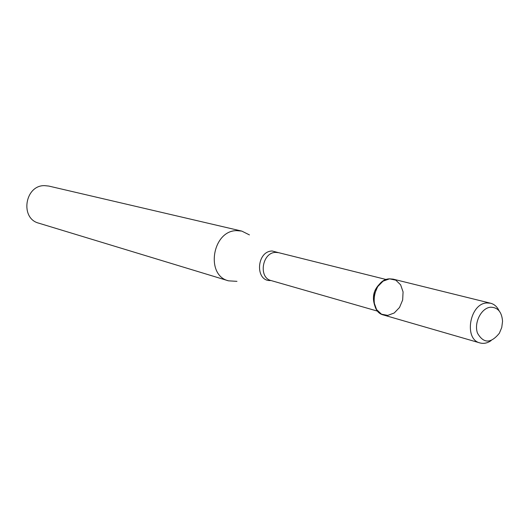 <?xml version="1.0" encoding="UTF-8"?>
<svg xmlns="http://www.w3.org/2000/svg" width="529" height="529" viewBox="0 0 529 529"><rect width="100%" height="100%" fill="white"/><g stroke="black" fill="none" stroke-linecap="round" stroke-linejoin="round"><path stroke-width="0.79" d="M499.118 310.854C497.187 306.774 494.351 304.235 490.608 303.229L393.153 279.133L389.536 278.843L383.049 281.157L377.653 286.672L374.433 294.303L374.056 302.489L376.588 309.597L381.495 314.193L387.79 315.396L394.217 312.989L399.514 307.488L402.668 299.969L403.072 291.889L400.632 284.827L395.811 280.165L389.536 278.843C373.229 279.107 367.88 311.548 383.532 315.006L479.962 342.931C483.704 343.936 487.427 343.156 491.137 340.59M381.383 282.407C373.745 288.887 371.609 296.848 374.982 306.278M249.43 234.902L241.806 231.1L236.708 230.644C212.427 230.419 205.133 275.265 228.462 280.826L236.966 281.349M241.806 231.1L48.761 186.063L44.595 185.639C24.843 185.09 19.732 218.503 38.802 223.178L228.462 280.826M490.628 307.21C481.33 307.865 473.733 322.796 477.489 333.144C483.546 343.638 490.839 343.665 499.363 333.224L501.75 327.497L502.55 321.341C501.862 312.057 497.888 307.342 490.628 307.21M490.608 303.229L486.819 302.958C469.666 303.474 463.556 339.38 479.962 342.931M386.269 279.543L278.604 252.67L275.589 252.399C262.166 252.432 258.178 277.679 271.119 280.568L377.772 311.204M278.36 252.617L272.164 250.997C256.195 251.209 254.918 282.03 270.881 280.502"/></g></svg>
